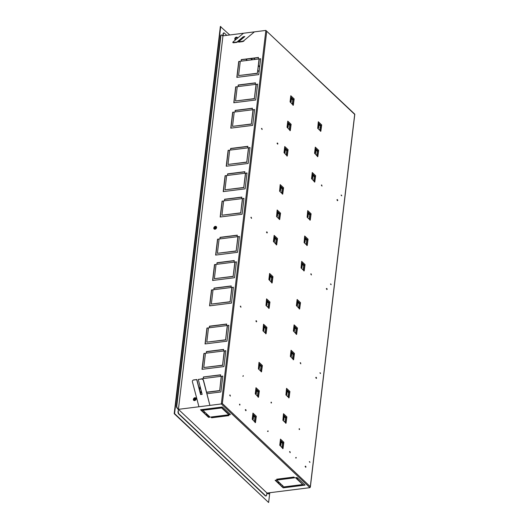 <?xml version="1.0" encoding="UTF-8"?>
<svg xmlns="http://www.w3.org/2000/svg" width="529" height="529" viewBox="0 0 529 529"><rect width="100%" height="100%" fill="white"/><g stroke="black" fill="none" stroke-linecap="round" stroke-linejoin="round"><path stroke-width="0.79" d="M220.732 26.45L174.57 413.625L174.193 413.671L220.362 26.496L229.738 34.96M174.57 413.625L268.62 502.504L174.193 413.671M269.79 492.711L268.62 502.504M259.653 66.991L258.43 65.834M252.062 59.817L250.766 58.587M259.699 66.614L258.476 65.451M252.459 59.77L251.156 58.54M268.348 493.888A1.772 0.8 -97.2 0 1 268.196 493.941A1.772 0.8 -97.2 0 1 267.786 493.769L268.104 493.729A1.772 0.8 82.8 0 0 268.514 493.901A1.772 0.8 82.8 0 0 269.096 492.902L269.102 492.797M267.039 493.061L267.786 493.769M265.869 495.957A1.772 0.8 -97.2 0 1 265.717 496.01A1.772 0.8 -97.2 0 1 265.307 495.838L178.637 413.942A1.772 0.8 -97.2 0 1 178.022 411.595L178.584 409.492L178.022 411.595M178.147 409.062L177.103 408.077L178.266 409.532M177.103 408.077A1.772 0.8 -97.2 0 1 176.488 405.73L220.58 36.012A1.772 0.8 -97.2 0 1 221.162 35.013A1.772 0.8 -97.2 0 1 221.32 35.026M266.742 31.277L222.352 403.534L310.305 486.647L354.695 114.39L265.869 30.418L222.649 35.866M222.828 35.827L223.053 33.942A1.772 0.8 -97.2 0 1 223.635 32.943A1.772 0.8 -97.2 0 1 223.8 32.957M194.064 400.552A1.772 1.382 133.4 0 1 194.103 400.003M194.692 400.129A1.065 0.827 133.4 0 1 194.705 400.03L194.566 399.653M196.166 398.754L195.756 398.661L196.08 399.329L195.756 398.959M193.667 399.593L195.049 399.243L194.619 398L193.621 398.694L194.024 398.099L193.647 399.574L194.388 399.699L193.621 398.694L194.031 398.185L194.275 399.898L195.241 399.15L195.214 398.456M195.049 399.243A1.065 0.827 133.4 0 1 194.388 399.699L195.578 398.826L195.234 398.601M195.585 399.025L196.028 399.031M196.054 399.395L195.823 398.714M194.288 400.182L194.95 400.354L195.684 398.582L194.93 400.334L194.222 400.109M195.095 398.218L194.632 400.05L193.898 399.805M195.108 398.238L195.505 398.41L194.771 400.182L194.05 399.944M195.439 398.357L194.791 400.202L194.07 399.964M193.964 399.878L194.612 400.03L195.366 398.277M194.024 398.099L195.181 398.106L194.454 399.878L193.806 399.726L194.474 399.898L195.201 398.125L194.513 397.934M194.712 400.565L194.573 400.222M194.87 400.519L194.381 400.261M194.917 400.506L194.447 400.334M193.779 400.413A1.329 1.038 133.4 0 1 193.905 399.812M193.588 400.136A1.329 1.038 133.4 0 1 193.713 399.633M196.147 398.549L195.71 398.608M281.633 479.142L281.554 478.6M282.413 479.043L282.334 478.507M284.093 478.831A1.772 1.078 118.4 0 0 284.08 478.507L284.047 478.289M279.252 482.488L278.816 483.4M278.73 481.998L278.029 482.66M279.947 484.471L280.039 484.465A1.772 1.078 118.4 0 0 280.694 484.214L280.912 484.061M236.132 39.371A0.873 0.681 133.4 0 1 235.564 38.306A0.873 0.681 133.4 0 1 236.906 38.723M235.425 39.953A1.594 1.243 133.4 0 1 235.365 39.933A1.594 1.243 133.4 0 1 235.101 39.748A1.594 1.243 133.4 0 1 235.154 37.896A1.594 1.243 133.4 0 1 237.018 37.255A1.594 1.243 133.4 0 1 237.29 37.433A1.594 1.243 133.4 0 1 237.607 38.134M255.051 59.44L253.748 58.216M354.787 114.171L265.869 30.418L221.327 403.944L209.894 405.386L203.533 380.391A1.772 1.514 50.1 0 0 201.529 378.929L198.263 379.445L201.39 379.048A1.772 1.514 50.1 0 1 203.394 380.51L209.894 405.386L178.108 409.38M243.915 40.64L254.436 31.852L243.915 40.64A1.772 0.443 -14.7 0 1 241.647 41.421L238.519 41.817L238.605 42.148L241.74 41.758A1.772 0.443 -14.7 0 0 244.001 40.971M243.472 33.234L232.958 42.022A1.772 0.443 -14.7 0 0 232.813 42.267A1.772 0.443 -14.7 0 0 233.818 42.406L236.952 42.016L243.267 36.746L244.828 36.547L238.519 41.817M267.35 493.021L268.104 493.729M178.339 411.555A1.772 0.8 -97.2 0 0 178.947 413.903L265.624 495.799A1.772 0.8 -97.2 0 0 266.034 495.971A1.772 0.8 -97.2 0 0 266.616 494.972L266.861 492.909L178.584 409.492M354.807 114.238L310.344 487.13L310.305 486.647L309.921 487.665L266.841 493.088M210.866 417.031L228.092 414.868L228.898 415.622L211.673 417.791L210.866 417.031M222.418 406.986L200.498 409.744L208.519 417.328L210.086 417.13L202.865 410.306L212.261 409.122L221.651 407.945L228.878 414.769L230.439 414.571L222.418 406.986M293.899 477.052L294.699 477.806L277.48 479.975L276.674 479.214L293.899 477.052M276.693 480.074L275.126 480.272L283.154 487.85L305.074 485.1L297.053 477.515L295.486 477.713L302.707 484.538L283.914 486.898L276.693 480.074M177.413 408.038A1.772 0.8 -97.2 0 1 176.805 405.69L220.891 35.972A1.772 0.8 82.8 0 1 221.472 34.974A1.772 0.8 82.8 0 1 221.882 35.145L222.927 36.131L178.458 409.023M211.197 416.991L211.673 417.791M228.601 415.351L211.712 417.474M200.822 409.704L208.519 417.328M209.795 416.852L208.558 417.011M230.148 414.293L228.912 414.452L221.691 407.628L202.865 410.306M277.004 479.175L277.48 479.975M294.408 477.535L277.513 479.658M275.457 480.226L283.154 487.85M304.783 484.822L283.194 487.533M295.817 477.667L302.707 484.538M222.352 403.534L221.327 403.944L309.921 487.665M321.692 124.943L318.319 121.756L317.711 128.349L320.845 131.265L321.692 124.943A0.635 0.496 133.4 0 1 321.321 125.492L320.448 131.271M318.663 150.329L315.297 147.148L314.563 153.271L317.817 156.657L318.663 150.329A0.635 0.496 133.4 0 1 318.293 150.884L317.42 156.663M315.634 175.721L312.269 172.533L311.535 178.657L314.788 182.042L315.634 175.721A0.635 0.496 133.4 0 1 315.264 176.269L314.398 182.049M311.098 213.802L307.726 210.615L307.118 217.214L310.252 220.13L311.098 213.802A0.635 0.496 133.4 0 1 310.721 214.351L309.855 220.13M308.07 239.194L304.697 236.007L304.089 242.599L307.223 245.516L308.07 239.194A0.635 0.496 133.4 0 1 307.693 239.743L306.827 245.522M305.041 264.579L301.669 261.392L301.061 267.991L304.195 270.901L305.041 264.579A0.635 0.496 133.4 0 1 304.664 265.128L303.798 270.908M300.498 302.661L297.133 299.48L296.399 305.603L299.652 308.989L300.498 302.661A0.635 0.496 133.4 0 1 300.128 303.216L299.255 308.996M297.47 328.053L294.104 324.866L293.37 330.989L296.624 334.374L297.47 328.053A0.635 0.496 133.4 0 1 297.1 328.602L296.233 334.381M294.448 353.438L291.076 350.258L290.342 356.381L293.602 359.766L294.448 353.438A0.635 0.496 133.4 0 1 294.071 353.994L293.205 359.766M289.905 391.52L286.533 388.339L285.924 394.932L289.059 397.848L289.905 391.52A0.635 0.496 133.4 0 1 289.528 392.075L288.662 397.854M286.877 416.912L283.504 413.724L282.896 420.317L286.03 423.233L286.877 416.912A0.635 0.496 133.4 0 1 286.5 417.46L285.634 423.24M283.848 442.297L280.476 439.116L279.748 445.239L283.002 448.625L283.848 442.297A0.635 0.496 133.4 0 1 283.478 442.852L282.605 448.632M256.32 416.29L252.955 413.103L252.221 419.226L255.474 422.611L256.32 416.29A0.635 0.496 133.4 0 1 255.95 416.839L255.084 422.618M259.349 390.898L255.983 387.717L255.249 393.841L258.502 397.226L259.349 390.898A0.635 0.496 133.4 0 1 258.979 391.453L258.106 397.233M262.377 365.513L259.005 362.325L258.397 368.918L261.531 371.834L262.377 365.513A0.635 0.496 133.4 0 1 262.007 366.061L261.134 371.841M266.92 327.431L263.548 324.244L262.939 330.837L266.074 333.753L266.92 327.431A0.635 0.496 133.4 0 1 266.543 327.98L265.677 333.759M269.949 302.039L266.576 298.852L265.968 305.451L269.102 308.367L269.949 302.039A0.635 0.496 133.4 0 1 269.572 302.588L268.706 308.367M272.977 276.654L269.605 273.467L268.871 279.59L272.124 282.975L272.977 276.654A0.635 0.496 133.4 0 1 272.6 277.203L271.734 282.982M277.513 238.566L274.148 235.385L273.414 241.508L276.667 244.894L277.513 238.566A0.635 0.496 133.4 0 1 277.143 239.121L276.27 244.901M280.542 213.18L277.17 209.993L276.561 216.586L279.696 219.502L280.542 213.18A0.635 0.496 133.4 0 1 280.172 213.729L279.299 219.509M283.57 187.788L280.198 184.608L279.59 191.2L282.724 194.117L283.57 187.788A0.635 0.496 133.4 0 1 283.194 188.344L282.327 194.123M288.113 149.707L284.741 146.526L284.007 152.65L287.267 156.035L288.113 149.707A0.635 0.496 133.4 0 1 287.736 150.262L286.87 156.042M291.135 124.322L287.769 121.134L287.035 127.258L290.289 130.643L291.135 124.322A0.635 0.496 133.4 0 1 290.765 124.87L289.899 130.65M294.164 98.93L290.798 95.749L290.064 101.872L293.317 105.258L294.164 98.93A0.635 0.496 133.4 0 1 293.793 99.485L292.927 105.264M289.859 451.792L290.216 452.672L289.859 451.792M305.993 467.034L305.636 466.155L305.993 467.034M300.459 362.934L300.816 363.813L300.459 362.934M316.587 378.175L316.23 377.296L316.587 378.175M311.052 274.075L311.409 274.954L311.052 274.075M327.187 289.317L326.823 288.437L327.187 289.317M321.652 185.216L322.009 186.096L321.652 185.216M337.78 200.458L337.423 199.578L337.78 200.458M246.124 410.464L245.767 409.585L246.124 410.464M229.996 395.223L230.353 396.102L229.996 395.223M256.717 321.606L256.36 320.726L256.717 321.606M240.589 306.364L240.946 307.243L240.589 306.364M267.317 232.747L266.96 231.867L267.317 232.747M251.182 217.498L251.546 218.384L251.182 217.498M277.91 143.881L277.553 143.002L277.91 143.881M261.782 128.64L262.139 129.519L261.782 128.64M309.624 461.645L309.934 462.399L309.624 461.645M330.817 283.921L331.128 284.675L330.817 283.921M341.417 195.062L341.721 195.816L341.417 195.062M320.224 372.78L320.528 373.54L320.224 372.78M239.849 404.202L239.954 404.976L239.849 404.202M243.181 376.231L243.261 375.636L243.181 376.231M268.124 430.917L268.044 431.512L268.124 430.917M271.456 402.953L271.344 402.179L271.456 402.953M296.207 457.459L296.128 458.054L296.207 457.459M299.546 429.495L299.427 428.721L299.546 429.495M192.933 380.278A1.772 1.514 50.1 0 1 193.7 379.915L196.834 379.524L200.736 394.449L202.138 394.27M198.937 406.761L192.43 381.885A1.772 1.514 50.1 0 1 193.561 380.034L196.695 379.637L200.597 394.561L202.164 394.363L198.263 379.445M232.813 42.267L232.899 42.604A1.772 0.443 -14.7 0 0 233.911 42.743L237.038 42.346L243.353 37.076L244.345 36.951M222.775 376.271L221.228 376.291L222.795 376.093L220.904 391.963L207.011 393.708M221.228 376.291L219.687 390.726L221.393 376.443M219.687 390.726L206.66 392.366M201.8 392.974L200.736 392.935L201.066 390.177M219.528 390.574L206.621 392.194M201.754 392.809L200.736 392.935M202.389 379.062L202.442 378.658L200.855 379.015M202.422 378.83L201.714 378.916M200.008 386.124L199.552 389.926M199.678 390.395L200.127 386.593M203.414 376.972L220.639 374.803L220.448 376.39L203.222 378.559L203.414 376.972L220.619 374.982M203.407 378.533L203.572 377.124M225.804 350.879L224.256 350.906L225.823 350.707L223.932 366.577L202.012 369.335L203.903 353.465L205.47 353.266L203.764 367.549L222.557 365.189L224.256 350.906M222.557 365.189L224.422 351.058M222.716 365.334L203.764 367.549M205.444 353.445L203.903 353.465M202.19 369.308L204.062 353.617M223.476 351.005L206.25 353.167L206.442 351.58L223.661 349.418L223.476 351.005M206.429 353.147L206.442 351.58M206.601 351.732L223.641 349.59M228.832 325.494L227.285 325.514L228.852 325.322L226.961 341.185L205.04 343.943L206.932 328.073L208.492 327.881L206.793 342.157L225.585 339.797L227.285 325.514M225.585 339.797L227.444 325.666M225.744 339.949L206.793 342.157M208.472 328.053L206.932 328.073M205.219 343.923L207.09 328.225M226.505 325.613L209.279 327.782L209.464 326.195L226.69 324.026L226.505 325.613M209.458 327.755L209.464 326.195M209.629 326.347L226.67 324.204M233.368 287.412L231.828 287.432L233.395 287.234L231.504 303.104L209.577 305.861L211.468 289.991L213.035 289.793L211.336 304.076L230.122 301.715L231.828 287.432M230.122 301.715L231.986 287.584M230.287 301.867L211.336 304.076M213.015 289.971L211.468 289.991M209.762 305.835L211.633 290.143M231.041 287.531L213.822 289.7L214.007 288.113L231.233 285.944L231.041 287.531M214 289.674L214.007 288.113M214.172 288.265L231.213 286.116M236.397 262.02L234.856 262.047L236.417 261.848L234.526 277.718L212.605 280.469L214.496 264.606L216.063 264.407L214.364 278.69L233.15 276.323L234.856 262.047M233.15 276.323L235.015 262.199M233.309 276.475L214.364 278.69M216.044 264.579L214.496 264.606M212.79 280.449L214.662 264.758M234.069 262.146L216.844 264.308L217.035 262.721L234.261 260.559L234.069 262.146M217.029 264.288L217.035 262.721M217.194 262.873L234.241 260.731M239.425 236.635L237.885 236.655L239.445 236.456L237.554 252.326L215.634 255.084L217.525 239.214L219.092 239.022L217.386 253.298L236.179 250.938L237.885 236.655M236.179 250.938L238.043 236.807M236.337 251.09L217.386 253.298M219.072 239.194L217.525 239.214M215.812 255.064L217.683 239.366M237.098 236.754L219.872 238.923L220.064 237.336L237.29 235.167L237.098 236.754M220.057 238.896L220.064 237.336M220.223 237.488L237.27 235.339M243.968 198.554L242.421 198.573L243.988 198.375L242.097 214.245L220.176 217.002L222.068 201.132L223.635 200.934L221.929 215.217L240.721 212.856L242.421 198.573M240.721 212.856L242.586 198.725M240.88 213.008L221.929 215.217M223.608 201.113L222.068 201.132M220.355 216.976L222.226 201.284M241.641 198.673L224.415 200.835L224.607 199.248L241.826 197.086L241.641 198.673M224.594 200.815L224.607 199.248M224.765 199.4L241.806 197.257M246.997 173.162L245.449 173.181L247.017 172.99L245.125 188.853L223.205 191.61L225.096 175.747L226.657 175.549L224.957 189.832L243.75 187.464L245.449 173.181M243.75 187.464L245.608 173.333M243.909 187.616L224.957 189.832M226.637 175.721L225.096 175.747M223.383 191.591L225.255 175.899M244.669 173.281L227.444 175.449L227.629 173.862L244.854 171.694L244.669 173.281M227.622 175.423L227.629 173.862M227.794 174.015L244.834 171.872M250.025 147.776L248.478 147.796L250.045 147.598L248.154 163.468L226.227 166.225L228.118 150.355L229.685 150.157L227.986 164.44L246.772 162.079L248.478 147.796M246.772 162.079L248.637 147.948M246.937 162.231L227.986 164.44M229.665 150.335L228.118 150.355M226.412 166.199L228.283 150.507M247.698 147.895L230.472 150.057L230.657 148.47L247.883 146.308L247.698 147.895M230.651 150.038L230.657 148.47M230.823 148.623L247.863 146.48M257.59 84.303L256.043 84.323L257.61 84.131L255.719 99.994L233.798 102.752L235.689 86.882L237.257 86.69L235.55 100.966L254.343 98.606L256.043 84.323M254.343 98.606L256.208 84.475M254.502 98.758L235.55 100.966M237.237 86.862L235.689 86.882M233.977 102.732L235.848 87.034M255.262 84.422L238.037 86.591L238.229 85.004L255.454 82.835L255.262 84.422M238.222 86.564L238.229 85.004M238.387 85.156L255.434 83.013M260.618 58.911L259.071 58.937L260.638 58.739L258.747 74.609L236.827 77.366L238.718 61.496L240.285 61.298L238.579 75.581L257.372 73.22L259.071 58.937M257.372 73.22L259.236 59.089M257.53 73.366L238.579 75.581M240.265 61.476L238.718 61.496M237.005 77.34L238.877 61.648M258.291 59.036L241.065 61.199L241.257 59.612L258.483 57.449L258.291 59.036M241.25 61.179L241.257 59.612M241.416 59.764L258.456 57.621M254.561 109.688L253.021 109.715L254.581 109.516L252.69 125.386L230.77 128.144L232.661 112.274L234.228 112.075L232.522 126.358L251.315 123.991L253.021 109.715M251.315 123.991L253.179 109.867M251.473 124.143L232.522 126.358M234.208 112.254L232.661 112.274M230.948 128.117L232.82 112.426M252.234 109.814L235.008 111.976L235.2 110.389L252.426 108.227L252.234 109.814M235.193 111.956L235.2 110.389M235.359 110.541L252.406 108.399M236.952 42.016L237.038 42.346M243.267 36.746L243.353 37.076M289.548 451.832C289.819 451.297 290.011 451.468 290.11 452.361L290.051 452.586M305.114 466.545C305.392 466.003 305.577 466.181 305.676 467.074L305.617 467.299M300.141 362.973C300.419 362.431 300.604 362.61 300.703 363.502L300.644 363.727M315.714 377.686C315.985 377.144 316.17 377.322 316.276 378.215L316.216 378.44M310.741 274.115C311.012 273.572 311.197 273.751 311.303 274.644L311.244 274.868M326.307 288.827C326.578 288.285 326.77 288.464 326.869 289.356L326.81 289.581M321.334 185.256C321.606 184.714 321.797 184.892 321.897 185.785L321.837 186.01M336.907 199.962C337.178 199.426 337.363 199.605 337.469 200.498L337.403 200.716M245.251 409.975C245.522 409.433 245.707 409.611 245.813 410.504L245.754 410.729M229.679 395.262C229.95 394.72 230.141 394.899 230.241 395.791L230.181 396.016M255.844 321.11C256.115 320.574 256.307 320.753 256.406 321.645L256.347 321.863M240.278 306.403C240.55 305.861 240.735 306.04 240.84 306.932L240.774 307.157M266.444 232.251C266.715 231.715 266.9 231.887 267 232.786L266.94 233.005M250.872 217.538C251.143 217.002 251.335 217.181 251.434 218.074L251.374 218.292M277.037 143.392C277.308 142.856 277.494 143.028 277.599 143.921L277.54 144.146M261.465 128.679C261.743 128.144 261.928 128.316 262.027 129.215L261.967 129.433M309.796 462.134L309.313 461.685L309.796 462.134M330.506 283.961L330.949 284.569M341.099 195.102L341.549 195.71M319.906 372.819L320.356 373.428M239.531 404.242L239.65 405.009M243.128 375.854L242.871 376.271M267.806 430.956L267.548 431.38M271.027 402.219L271.146 402.992M295.896 457.499L295.638 457.922M299.116 428.761L299.229 429.535M321.321 125.492A0.635 0.496 133.4 0 1 321.063 125.585L320.27 125.995L319.761 130.286M318.293 150.884A0.635 0.496 133.4 0 1 318.035 150.97L317.241 151.387L316.732 155.671M315.264 176.269A0.635 0.496 133.4 0 1 315.006 176.362L314.213 176.772L313.704 181.063M310.721 214.351A0.635 0.496 133.4 0 1 310.463 214.443L309.677 214.853L309.161 219.145M307.693 239.743A0.635 0.496 133.4 0 1 307.435 239.835L306.648 240.245L306.139 244.53M304.664 265.128A0.635 0.496 133.4 0 1 304.406 265.221L303.62 265.631L303.11 269.922M300.128 303.216A0.635 0.496 133.4 0 1 299.87 303.302L299.077 303.719L298.568 308.004M297.1 328.602A0.635 0.496 133.4 0 1 296.842 328.694L296.055 329.104L295.539 333.396M294.071 353.994A0.635 0.496 133.4 0 1 293.813 354.08L293.026 354.496L292.511 358.781M289.528 392.075A0.635 0.496 133.4 0 1 289.27 392.168L288.484 392.578L287.974 396.862M286.5 417.46A0.635 0.496 133.4 0 1 286.249 417.553L285.455 417.963L284.946 422.254M283.478 442.852A0.635 0.496 133.4 0 1 283.22 442.938L282.426 443.355L281.917 447.64M255.95 416.839A0.635 0.496 133.4 0 1 255.692 416.931L254.905 417.341L254.389 421.633M258.979 391.453A0.635 0.496 133.4 0 1 258.721 391.539L257.927 391.956L257.418 396.241M262.007 366.061A0.635 0.496 133.4 0 1 261.749 366.154L260.956 366.564L260.447 370.855M266.543 327.98A0.635 0.496 133.4 0 1 266.285 328.073L265.498 328.483L264.989 332.767M269.572 302.588A0.635 0.496 133.4 0 1 269.314 302.681L268.527 303.097L268.011 307.382M272.6 277.203A0.635 0.496 133.4 0 1 272.342 277.295L271.556 277.705L271.04 281.997M277.143 239.121A0.635 0.496 133.4 0 1 276.885 239.214L276.092 239.624L275.583 243.909M280.172 213.729A0.635 0.496 133.4 0 1 279.914 213.822L279.12 214.232L278.611 218.523M283.194 188.344A0.635 0.496 133.4 0 1 282.936 188.436L282.149 188.846L281.64 193.131M287.736 150.262A0.635 0.496 133.4 0 1 287.478 150.348L286.692 150.765L286.176 155.05M290.765 124.87A0.635 0.496 133.4 0 1 290.507 124.963L289.72 125.373L289.204 129.665M293.793 99.485A0.635 0.496 133.4 0 1 293.535 99.571L292.742 99.988L292.233 104.273M318.035 125.294L317.843 126.881A0.886 0.403 -97.2 0 0 318.352 128.137A0.886 0.403 -97.2 0 0 318.643 127.641L318.835 126.054A0.886 0.403 -97.2 0 0 318.326 124.798A0.886 0.403 -97.2 0 0 318.035 125.294M318.187 128.084A0.886 0.403 82.8 0 0 318.332 127.681L318.524 126.094A0.886 0.403 82.8 0 0 318.174 124.884M315.006 150.686L314.815 152.273A0.886 0.403 -97.2 0 0 315.33 153.529A0.886 0.403 -97.2 0 0 315.621 153.026L315.806 151.439A0.886 0.403 -97.2 0 0 315.297 150.183A0.886 0.403 -97.2 0 0 315.006 150.686M315.165 153.476A0.886 0.403 82.8 0 0 315.304 153.066L315.496 151.479A0.886 0.403 82.8 0 0 315.152 150.276M311.978 176.071L311.786 177.658A0.886 0.403 -97.2 0 0 312.302 178.914A0.886 0.403 -97.2 0 0 312.593 178.418L312.778 176.831A0.886 0.403 -97.2 0 0 312.269 175.575A0.886 0.403 -97.2 0 0 311.978 176.071M312.136 178.862A0.886 0.403 82.8 0 0 312.275 178.458L312.467 176.871A0.886 0.403 82.8 0 0 312.123 175.661M307.435 214.152L307.25 215.739A0.886 0.403 -97.2 0 0 307.759 216.996A0.886 0.403 -97.2 0 0 308.05 216.5L308.242 214.913A0.886 0.403 -97.2 0 0 307.726 213.656A0.886 0.403 -97.2 0 0 307.435 214.152M307.594 216.95A0.886 0.403 82.8 0 0 307.739 216.54L307.924 214.953A0.886 0.403 82.8 0 0 307.58 213.749M304.406 239.544L304.221 241.131A0.886 0.403 -97.2 0 0 304.73 242.388A0.886 0.403 -97.2 0 0 305.021 241.885L305.213 240.298A0.886 0.403 -97.2 0 0 304.697 239.042A0.886 0.403 -97.2 0 0 304.406 239.544M304.565 242.335A0.886 0.403 82.8 0 0 304.711 241.925L304.896 240.338A0.886 0.403 82.8 0 0 304.552 239.134M301.385 264.93L301.193 266.517A0.886 0.403 -97.2 0 0 301.702 267.773A0.886 0.403 -97.2 0 0 301.993 267.277L302.185 265.69A0.886 0.403 -97.2 0 0 301.675 264.434A0.886 0.403 -97.2 0 0 301.385 264.93M301.537 267.727A0.886 0.403 82.8 0 0 301.682 267.317L301.874 265.73A0.886 0.403 82.8 0 0 301.523 264.526M296.842 303.011L296.65 304.598A0.886 0.403 -97.2 0 0 297.166 305.861A0.886 0.403 -97.2 0 0 297.457 305.359L297.642 303.772A0.886 0.403 -97.2 0 0 297.133 302.515A0.886 0.403 -97.2 0 0 296.842 303.011M297 305.808A0.886 0.403 82.8 0 0 297.139 305.398L297.331 303.811A0.886 0.403 82.8 0 0 296.987 302.608M293.813 328.403L293.621 329.99A0.886 0.403 -97.2 0 0 294.137 331.247A0.886 0.403 -97.2 0 0 294.428 330.751L294.613 329.164A0.886 0.403 -97.2 0 0 294.104 327.901A0.886 0.403 -97.2 0 0 293.813 328.403M293.972 331.194A0.886 0.403 82.8 0 0 294.111 330.79L294.303 329.203A0.886 0.403 82.8 0 0 293.959 327.993M290.785 353.789L290.6 355.376A0.886 0.403 -97.2 0 0 291.109 356.632A0.886 0.403 -97.2 0 0 291.4 356.136L291.591 354.549A0.886 0.403 -97.2 0 0 291.076 353.293A0.886 0.403 -97.2 0 0 290.785 353.789M290.943 356.586A0.886 0.403 82.8 0 0 291.089 356.176L291.274 354.589A0.886 0.403 82.8 0 0 290.93 353.385M286.249 391.877L286.057 393.464A0.886 0.403 -97.2 0 0 286.566 394.72A0.886 0.403 -97.2 0 0 286.857 394.217L287.049 392.63A0.886 0.403 -97.2 0 0 286.533 391.374A0.886 0.403 -97.2 0 0 286.249 391.877M286.401 394.667A0.886 0.403 82.8 0 0 286.546 394.257L286.738 392.67A0.886 0.403 82.8 0 0 286.387 391.467M283.22 417.262L283.028 418.849A0.886 0.403 -97.2 0 0 283.537 420.105A0.886 0.403 -97.2 0 0 283.828 419.609L284.02 418.022A0.886 0.403 -97.2 0 0 283.511 416.766A0.886 0.403 -97.2 0 0 283.22 417.262M283.372 420.052A0.886 0.403 82.8 0 0 283.518 419.649L283.709 418.062A0.886 0.403 82.8 0 0 283.359 416.852M280.191 442.654L280 444.241A0.886 0.403 -97.2 0 0 280.515 445.497A0.886 0.403 -97.2 0 0 280.806 444.995L280.992 443.408A0.886 0.403 -97.2 0 0 280.482 442.151A0.886 0.403 -97.2 0 0 280.191 442.654M280.35 445.444A0.886 0.403 82.8 0 0 280.489 445.034L280.681 443.447A0.886 0.403 82.8 0 0 280.337 442.244M252.664 416.64L252.472 418.227A0.886 0.403 -97.2 0 0 252.988 419.484A0.886 0.403 -97.2 0 0 253.279 418.988L253.464 417.401A0.886 0.403 -97.2 0 0 252.955 416.144A0.886 0.403 -97.2 0 0 252.664 416.64M252.822 419.431A0.886 0.403 82.8 0 0 252.961 419.028L253.153 417.441A0.886 0.403 82.8 0 0 252.809 416.23M255.692 391.248L255.5 392.835A0.886 0.403 -97.2 0 0 256.016 394.098A0.886 0.403 -97.2 0 0 256.307 393.596L256.492 392.009A0.886 0.403 -97.2 0 0 255.983 390.752A0.886 0.403 -97.2 0 0 255.692 391.248M255.851 394.045A0.886 0.403 82.8 0 0 255.99 393.636L256.181 392.049A0.886 0.403 82.8 0 0 255.838 390.845M258.721 365.863L258.529 367.45A0.886 0.403 -97.2 0 0 259.045 368.706A0.886 0.403 -97.2 0 0 259.329 368.21L259.521 366.623A0.886 0.403 -97.2 0 0 259.012 365.367A0.886 0.403 -97.2 0 0 258.721 365.863M258.873 368.653A0.886 0.403 82.8 0 0 259.018 368.25L259.21 366.663A0.886 0.403 82.8 0 0 258.86 365.453M263.257 327.782L263.072 329.369A0.886 0.403 -97.2 0 0 263.581 330.625A0.886 0.403 -97.2 0 0 263.872 330.122L264.064 328.535A0.886 0.403 -97.2 0 0 263.548 327.279A0.886 0.403 -97.2 0 0 263.257 327.782M263.416 330.572A0.886 0.403 82.8 0 0 263.561 330.162L263.746 328.575A0.886 0.403 82.8 0 0 263.402 327.372M266.285 302.39L266.1 303.977A0.886 0.403 -97.2 0 0 266.609 305.233A0.886 0.403 -97.2 0 0 266.9 304.737L267.092 303.15A0.886 0.403 -97.2 0 0 266.576 301.894A0.886 0.403 -97.2 0 0 266.285 302.39M266.444 305.187A0.886 0.403 82.8 0 0 266.59 304.777L266.775 303.19A0.886 0.403 82.8 0 0 266.431 301.986M269.314 277.004L269.129 278.591A0.886 0.403 -97.2 0 0 269.638 279.848A0.886 0.403 -97.2 0 0 269.929 279.345L270.121 277.765A0.886 0.403 -97.2 0 0 269.605 276.502A0.886 0.403 -97.2 0 0 269.314 277.004M269.473 279.795A0.886 0.403 82.8 0 0 269.618 279.385L269.803 277.798A0.886 0.403 82.8 0 0 269.459 276.594M273.857 238.923L273.665 240.51A0.886 0.403 -97.2 0 0 274.181 241.766A0.886 0.403 -97.2 0 0 274.472 241.264L274.657 239.677A0.886 0.403 -97.2 0 0 274.148 238.42A0.886 0.403 -97.2 0 0 273.857 238.923M274.015 241.713A0.886 0.403 82.8 0 0 274.154 241.303L274.346 239.716A0.886 0.403 82.8 0 0 274.002 238.513M276.885 213.531L276.693 215.118A0.886 0.403 -97.2 0 0 277.203 216.374A0.886 0.403 -97.2 0 0 277.494 215.878L277.685 214.291A0.886 0.403 -97.2 0 0 277.176 213.035A0.886 0.403 -97.2 0 0 276.885 213.531M277.037 216.321A0.886 0.403 82.8 0 0 277.183 215.918L277.375 214.331A0.886 0.403 82.8 0 0 277.024 213.121M279.914 188.145L279.722 189.732A0.886 0.403 -97.2 0 0 280.231 190.989A0.886 0.403 -97.2 0 0 280.522 190.486L280.714 188.899A0.886 0.403 -97.2 0 0 280.205 187.643A0.886 0.403 -97.2 0 0 279.914 188.145M280.066 190.936A0.886 0.403 82.8 0 0 280.211 190.526L280.403 188.939A0.886 0.403 82.8 0 0 280.053 187.735M284.45 150.057L284.265 151.644A0.886 0.403 -97.2 0 0 284.774 152.907A0.886 0.403 -97.2 0 0 285.065 152.405L285.257 150.818A0.886 0.403 -97.2 0 0 284.741 149.562A0.886 0.403 -97.2 0 0 284.45 150.057M284.609 152.855A0.886 0.403 82.8 0 0 284.754 152.445L284.939 150.858A0.886 0.403 82.8 0 0 284.595 149.654M287.478 124.672L287.293 126.259A0.886 0.403 -97.2 0 0 287.802 127.515A0.886 0.403 -97.2 0 0 288.093 127.02L288.279 125.433A0.886 0.403 -97.2 0 0 287.769 124.176A0.886 0.403 -97.2 0 0 287.478 124.672M287.637 127.463A0.886 0.403 82.8 0 0 287.783 127.059L287.968 125.472A0.886 0.403 82.8 0 0 287.624 124.262M290.507 99.28L290.315 100.867A0.886 0.403 -97.2 0 0 290.831 102.13A0.886 0.403 -97.2 0 0 291.122 101.628L291.307 100.041A0.886 0.403 -97.2 0 0 290.798 98.784A0.886 0.403 -97.2 0 0 290.507 99.28M290.666 102.077A0.886 0.403 82.8 0 0 290.805 101.667L290.996 100.08A0.886 0.403 82.8 0 0 290.652 98.877M223.145 35.787L223.37 33.902A1.772 0.8 -97.2 0 1 223.952 32.904A1.772 0.8 -97.2 0 1 224.362 33.076L226.756 35.337M251.295 58.521L252.591 59.751M193.74 400.387L193.515 399.402M194.857 397.927L195.922 398.086M215.29 226.557L216.354 226.71M214.179 229.017L213.954 228.025M194.222 397.993A1.594 1.243 133.4 0 1 194.923 397.729A1.594 1.243 133.4 0 1 195.842 398A1.594 1.243 133.4 0 1 195.994 399.527A1.594 1.243 133.4 0 1 194.579 400.585A1.594 1.243 133.4 0 1 193.66 400.321A1.594 1.243 133.4 0 1 193.462 398.886M214.662 226.617A1.594 1.243 133.4 0 1 215.356 226.359A1.594 1.243 133.4 0 1 216.282 226.63A1.594 1.243 133.4 0 1 216.434 228.151A1.594 1.243 133.4 0 1 215.019 229.216A1.594 1.243 133.4 0 1 214.093 228.945A1.594 1.243 133.4 0 1 213.901 227.51M298.654 307.303L299.652 307.177M291.38 477.912A0.793 0.622 133.4 0 1 292.352 477.793M281.626 486.058L282.863 485.906M281.825 486.244L283.055 486.085M297.1 478.884A1.772 1.382 -46.6 0 0 297.814 478.236M297.298 479.069A1.772 1.382 -46.6 0 0 298.006 478.421M317.916 127.634L318.346 127.582M320.111 127.357L321.11 127.231M320.085 127.568L321.083 127.443M214.1 228.224L215.482 227.867L215.052 226.624L214.06 227.325L214.47 226.815L214.08 228.204L214.827 228.33L214.06 227.325L214.47 226.815L215.607 228.019M215.482 227.867A1.065 0.827 133.4 0 1 214.827 228.33M216.09 227.635L216.46 227.662M216.493 228.019L216.182 227.278M216.176 227.272L215.369 228.964L214.595 228.64M216.513 227.953L216.196 227.291M214.721 228.806L215.389 228.978L216.123 227.206M215.528 226.842L215.938 227.04L215.204 228.812L214.509 228.594L215.224 228.832L215.958 227.06L215.541 226.862M215.376 226.71L215.799 226.908L215.065 228.68L214.338 228.435A1.329 1.038 133.4 0 0 214.212 229.044M214.397 228.508L215.045 228.66L215.779 226.888L215.336 226.69M214.457 226.729L215.64 226.756L214.886 228.508L214.238 228.356L214.906 228.528L215.64 226.756L214.953 226.564M214.913 228.931L214.886 228.336M215.303 229.15L214.82 228.892M215.144 228.845L215.356 229.13L214.88 228.958M214.02 228.766A1.329 1.038 133.4 0 1 214.146 228.263M216.579 227.179L216.143 227.232M214.536 228.634A1.772 1.382 -46.6 0 0 214.503 229.176M203.447 409.922A7.611 3.273 -173.2 0 0 201.119 409.982M203.943 409.314L203.877 409.863A7.79 3.346 -173.2 0 0 201.04 409.909M204.174 411.542A1.772 0.8 82.8 0 0 204.392 412.184M204.148 409.83L204.214 409.274M204.3 412.984L204.439 411.793M208.214 409.32A2.215 0.998 82.8 0 0 208.023 408.798M207.897 408.811A2.215 0.998 82.8 0 0 207.837 409.367M209.715 409.129A2.215 0.998 82.8 0 0 209.524 408.606M293.264 103.882L292.378 103.049M290.818 101.568L290.309 101.085M259.104 71.6L257.881 70.443M247.268 60.418L245.972 59.195M195.545 399.104L194.692 400.01M196.094 399.289L195.756 398.985M195.188 398.952L195.598 398.945M195.571 398.939L194.579 399.626M195.994 399.527L195.756 398.912L195.922 399.666M194.368 399.732L195.102 399.785M195.737 398.998L194.474 400.069L195.432 398.608M194.758 400.354L195.591 398.767M194.672 400.222L195.466 398.707M195.578 398.767L194.077 399.706L195.34 399.54M195.902 399.104L194.712 400.215M194.857 399.455L194.652 399.977M194.837 400.374L195.194 400.374M194.619 398L194.275 399.898M195.413 398.588L194.09 399.712M278.115 482.355L278.975 482.818M278.439 482.012L279.16 482.402M233.818 42.406L233.911 42.743M241.74 41.758L241.647 41.421M318.187 122.873L321.063 125.585M315.158 148.259L318.035 150.97M312.136 173.651L315.006 176.362M307.594 211.732L310.463 214.443M304.565 237.118L307.435 239.835M301.537 262.51L304.406 265.221M296.994 300.591L299.87 303.302M293.972 325.976L296.842 328.694M290.943 351.368L293.813 354.08M286.401 389.45L289.27 392.168M283.372 414.842L286.249 417.553M280.344 440.227L283.22 442.938M252.822 414.22L255.692 416.931M255.844 388.828L258.721 391.539M258.873 363.443L261.749 366.154M263.416 325.355L266.285 328.073M266.444 299.969L269.314 302.681M269.473 274.577L272.342 277.295M274.009 236.496L276.885 239.214M277.037 211.111L279.914 213.822M280.066 185.719L282.936 188.436M284.609 147.637L287.478 150.348M287.637 122.252L290.507 124.963M290.666 96.86L293.535 99.571M318.141 123.29L320.62 125.638M315.112 148.682L317.592 151.03M312.084 174.067L314.57 176.415M307.541 212.155L310.027 214.503M304.512 237.541L306.999 239.888M301.49 262.933L303.97 265.274M296.948 301.014L299.427 303.362M293.919 326.4L296.405 328.747M290.89 351.792L293.377 354.139M286.348 389.873L288.834 392.22M283.326 415.258L285.805 417.606M280.297 440.65L282.777 442.998M252.769 414.637L255.256 416.984M255.798 389.251L258.278 391.599M258.826 363.859L261.306 366.207M263.363 325.778L265.849 328.125M266.391 300.393L268.877 302.74M269.42 275.001L271.906 277.348M273.962 236.919L276.442 239.267M276.991 211.527L279.471 213.875M280.02 186.142L282.499 188.489M284.556 148.06L287.042 150.408M287.584 122.668L290.071 125.016M290.613 97.283L293.092 99.631M318.068 123.912L320.27 125.995M315.039 149.304L317.241 151.387M312.011 174.689L314.213 176.772M307.468 212.77L309.677 214.853M304.44 238.162L306.648 240.245M301.411 263.548L303.62 265.631M296.875 301.629L299.077 303.719M293.846 327.021L296.055 329.104M290.818 352.407L293.026 354.496M286.275 390.495L288.484 392.578M283.246 415.88L285.455 417.963M280.225 441.272L282.426 443.355M252.697 415.258L254.905 417.341M255.725 389.866L257.927 391.956M258.754 364.481L260.956 366.564M263.29 326.4L265.498 328.483M266.318 301.008L268.527 303.097M269.347 275.622L271.556 277.705M273.89 237.541L276.092 239.624M276.918 212.149L279.12 214.232M279.94 186.763L282.149 188.846M284.483 148.675L286.692 150.765M287.512 123.29L289.72 125.373M290.54 97.898L292.742 99.988M215.977 227.728L215.124 228.64M216.526 227.913L216.196 227.609L216.52 227.946M216.011 227.569L215.012 228.257M215.005 228.283L214.979 228.667M214.8 228.363L215.369 229.123M216.434 228.158L216.454 227.801M216.169 227.523L214.8 228.33M215.065 228.845L216.03 227.391M216.011 227.377L215.673 227.265M214.662 228.389L215.382 228.263M214.906 228.7L216.03 227.43M216.011 227.391L215.66 227.139M214.748 228.548L215.541 228.416M215.772 228.164L215.634 227.04M215.296 228.078L215.118 228.409M215.667 227.232L215.191 228.984M216.176 227.582L215.62 227.582M215.27 228.997L215.634 229.004M216.354 228.297L216.189 227.536M214.761 228.349L215.627 227.02M214.946 228.693L215.653 227.113M214.582 228.376L215.052 226.624M202.871 410.246L201.575 410.411M204.009 409.849L204.075 409.294M204.379 412.316A1.944 0.879 -97.2 0 1 204.055 411.43M210.258 409.062A1.415 0.641 82.8 0 0 210.112 408.533M207.097 408.917L207.031 409.472M207.593 408.851L207.527 409.406M206.502 413.744A10.263 8.021 133.4 0 1 206.277 414.716L206.25 414.829M208.056 416.541L208.201 415.351M209.015 416.118A10.263 8.021 133.4 0 1 208.823 416.978M209.438 416.515A10.62 8.299 133.4 0 1 209.345 416.912M207.619 416.125L207.765 414.934M206.733 415.034L206.766 414.901A10.62 8.299 -46.6 0 0 206.945 414.167M209.458 416.541A10.62 8.299 133.4 0 1 209.378 416.905M206.925 414.141A10.62 8.299 133.4 0 1 206.74 414.881L206.277 414.716M293.251 104.008L292.365 103.168M290.805 101.694L290.315 101.231M259.091 71.726L257.868 70.569M247.149 60.438L245.846 59.208M195.598 398.899L194.553 400.063M195.922 399.203L195.909 399.686M237.29 37.433L237.832 37.949M210.297 409.056L210.158 408.527M206.727 415.278L206.991 414.207"/></g></svg>
